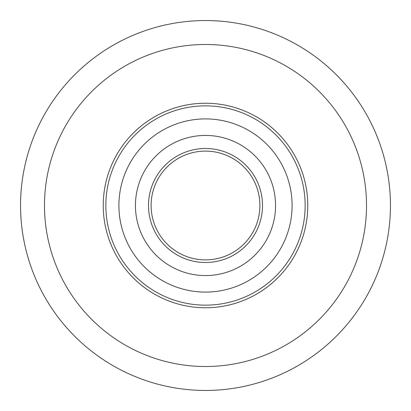 <?xml version="1.0" encoding="UTF-8"?>
<svg xmlns="http://www.w3.org/2000/svg" width="411" height="411" viewBox="0 0 411 411"><rect width="100%" height="100%" fill="white"/><g stroke="black" fill="none" stroke-linecap="round" stroke-linejoin="round"><path stroke-width="0.62" d="M390.45 205.5A184.95 184.95 0 0 1 205.5 390.45A184.95 184.95 0 0 1 20.55 205.5A184.95 184.95 0 0 1 205.5 20.55A184.95 184.95 0 0 1 390.45 205.5A184.95 184.95 0 0 0 205.5 20.55A184.95 184.95 0 0 0 20.55 205.5M290.243 148.258A102.267 102.267 0 0 0 148.258 120.757A102.267 102.267 0 0 1 290.243 148.258A102.267 102.267 0 0 0 103.233 205.5A102.267 102.267 0 0 1 205.5 103.233A102.267 102.267 0 0 1 307.767 205.5A102.267 102.267 0 0 1 205.5 307.767A102.267 102.267 0 0 1 148.258 120.757A102.267 102.267 0 0 1 209.06 103.295M157.028 133.739A86.598 86.598 0 0 0 133.739 253.972A86.598 86.598 0 0 0 253.972 277.261A86.598 86.598 0 0 0 277.261 157.028A86.598 86.598 0 0 0 157.028 133.739A86.598 86.598 0 0 0 133.739 253.972A86.598 86.598 0 0 0 253.972 277.261M262.742 290.243A102.267 102.267 0 0 1 120.757 262.742A102.267 102.267 0 0 0 307.767 205.5A102.267 102.267 0 0 1 262.742 290.243A102.267 102.267 0 0 0 307.767 205.5M166.28 147.441A70.065 70.065 0 0 0 147.441 244.72A70.065 70.065 0 0 0 244.72 263.559A70.065 70.065 0 0 0 263.559 166.28A70.065 70.065 0 0 0 166.28 147.441M175.05 160.424A54.396 54.396 0 0 0 160.424 235.95A54.396 54.396 0 0 0 235.95 250.576A54.396 54.396 0 0 0 250.576 175.05A54.396 54.396 0 0 0 175.05 160.424A54.396 54.396 0 0 0 160.424 235.95A54.396 54.396 0 0 0 235.95 250.576A54.396 54.396 0 0 0 250.576 175.05A54.396 54.396 0 0 0 175.05 160.424M44.486 205.5A161.014 161.014 0 0 0 205.5 366.514A161.014 161.014 0 0 0 366.514 205.5A161.014 161.014 0 0 0 205.5 44.486A161.014 161.014 0 0 0 44.486 205.5M149.717 122.92A99.657 99.657 0 0 0 122.92 261.283A99.657 99.657 0 0 0 261.283 288.08A99.657 99.657 0 0 0 288.08 149.717A99.657 99.657 0 0 0 149.717 122.92M173.591 158.261A57.006 57.006 0 0 0 158.261 237.409A57.006 57.006 0 0 0 237.409 252.739A57.006 57.006 0 0 0 252.739 173.591A57.006 57.006 0 0 0 173.591 158.261"/></g></svg>
